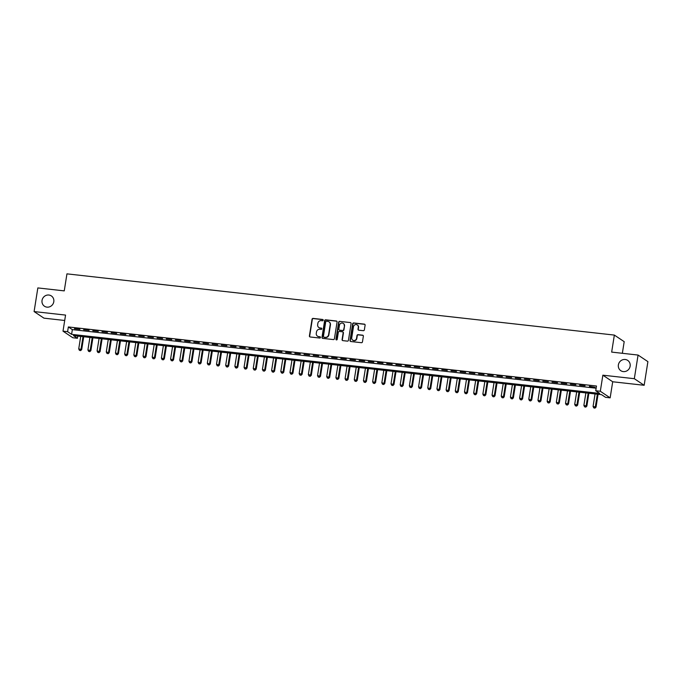 <?xml version="1.0" encoding="UTF-8"?>
<svg xmlns="http://www.w3.org/2000/svg" width="682" height="682" viewBox="0 0 682 682"><rect width="100%" height="100%" fill="white"/><g stroke="black" fill="none" stroke-linecap="round" stroke-linejoin="round"><path stroke-width="1.02" d="M323.208 320.199A0.665 0.631 -56.2 0 0 322.68 319.474L313.098 318.409A0.946 0.895 -56.2 0 0 312.049 319.236L309.406 335.945A0.946 0.895 -56.2 0 0 310.157 336.976L319.739 338.042A0.665 0.631 -56.2 0 0 320.208 336.84A0.665 0.631 -56.2 0 0 319.943 336.746L318.699 336.61A3.043 2.873 -56.2 0 1 316.286 333.31L316.508 331.921A3.043 2.873 -56.2 0 1 319.867 329.27L321.103 329.415A0.665 0.631 -56.2 0 0 321.58 328.213A0.665 0.631 -56.2 0 0 321.307 328.11L320.071 327.974A3.043 2.873 -56.2 0 1 317.659 324.683L317.872 323.285A3.043 2.873 -56.2 0 1 321.231 320.642L322.467 320.779A0.665 0.631 -56.2 0 0 323.208 320.199M323.063 319.679A0.665 0.631 -56.2 0 0 322.944 319.653L313.362 318.588A0.946 0.895 -56.2 0 0 312.313 319.415L309.671 336.124A0.946 0.895 -56.2 0 0 309.918 336.908M320.327 336.951A0.665 0.631 -56.2 0 0 320.208 336.925L318.699 336.61M321.699 328.315A0.665 0.631 -56.2 0 0 321.572 328.289L320.071 327.974M618.378 364.887A6.198 5.848 -56.2 0 0 620.808 370.693A6.198 5.848 -56.2 0 0 630.134 366.2A6.198 5.848 -56.2 0 0 627.704 360.394A6.198 5.848 -56.2 0 0 618.378 364.887M42.037 300.421A6.198 5.848 -56.2 0 0 44.466 306.227A6.198 5.848 -56.2 0 0 53.793 301.742A6.198 5.848 -56.2 0 0 51.363 295.937A6.198 5.848 -56.2 0 0 42.037 300.421M363.31 330.685A0.946 0.895 -56.2 0 0 364.358 329.858L365.109 325.169A0.946 0.895 -56.2 0 0 364.35 324.138L353.711 322.953A0.946 0.895 -56.2 0 0 352.662 323.78L350.019 340.488A0.946 0.895 -56.2 0 0 350.77 341.512L361.409 342.705A0.946 0.895 -56.2 0 0 362.457 341.878L363.353 336.217A0.946 0.895 -56.2 0 0 362.602 335.186L358.05 334.674A0.946 0.895 -56.2 0 0 357.001 335.501L356.558 338.315A2.54 2.396 -56.2 0 1 352.73 340.156A2.54 2.396 -56.2 0 1 351.733 337.769L353.472 326.772A2.54 2.396 -56.2 0 1 357.3 324.93A2.54 2.396 -56.2 0 1 358.297 327.309L358.007 329.142A0.946 0.895 -56.2 0 0 358.758 330.173L363.31 330.685M595.727 390.743L600.313 391.263L610.151 397.845L605.556 397.333L601.575 394.665L73.451 335.595L77.441 338.263L72.846 337.752L63.008 331.162L67.603 331.674L71.593 334.351L599.708 393.412L595.727 390.743L596.477 386.021L68.353 326.951L67.603 331.674M63.008 331.162L65.557 315.084L34.1 311.572L37.842 287.923L64.253 290.882L66.947 273.857L614.354 335.084L611.66 352.1L638.071 355.058L634.32 378.698L602.862 375.185L600.313 391.263M337.07 322.032A0.946 0.895 -56.2 0 0 336.311 321L325.672 319.815A0.946 0.895 -56.2 0 0 324.623 320.642L321.981 337.351A0.946 0.895 -56.2 0 0 322.731 338.383L333.37 339.568A0.946 0.895 -56.2 0 0 334.419 338.741L337.07 322.032M339.696 321.384L350.335 322.569A0.946 0.895 -56.2 0 1 351.085 323.6L348.442 340.309A0.946 0.895 -56.2 0 1 347.394 341.136L342.841 340.625A0.946 0.895 -56.2 0 1 342.083 339.602L343.157 332.825A0.946 0.895 -56.2 0 0 342.407 331.793L339.38 331.452A0.946 0.895 -56.2 0 0 338.332 332.279L337.215 339.338A0.665 0.631 -56.2 0 1 336.217 339.824A0.665 0.631 -56.2 0 1 335.953 339.193L338.647 322.211A0.946 0.895 -56.2 0 1 339.696 321.384L350.335 322.569M638.071 355.058L647.9 361.639L644.158 385.287L634.32 378.698M34.1 311.572L43.929 318.153L64.705 320.48M79.922 329.321L74.415 328.698L79.922 329.321M89.112 330.344L83.596 329.73L89.112 330.344M98.293 331.375L92.786 330.753L98.293 331.375M107.475 332.398L101.968 331.784L107.475 332.398M116.665 333.43L111.149 332.807L116.665 333.43M125.846 334.453L120.339 333.839L125.846 334.453M135.027 335.484L129.52 334.862L135.027 335.484M144.217 336.507L138.702 335.894L144.217 336.507M153.399 337.539L147.892 336.917L153.399 337.539M162.589 338.562L157.073 337.948L162.589 338.562M171.77 339.593L166.263 338.971L171.77 339.593M180.952 340.616L175.445 340.003L180.952 340.616M190.142 341.648L184.626 341.026L190.142 341.648M199.323 342.671L193.816 342.057L199.323 342.671M208.513 343.702L202.997 343.08L208.513 343.702M217.694 344.725L212.187 344.112L217.694 344.725M226.876 345.757L221.369 345.135L226.876 345.757M236.066 346.78L230.55 346.166L236.066 346.78M245.247 347.811L239.74 347.189L245.247 347.811M254.437 348.834L248.921 348.221L254.437 348.834M263.619 349.866L258.103 349.244L263.619 349.866M272.8 350.889L267.293 350.275L272.8 350.889M281.99 351.921L276.474 351.298L281.99 351.921M291.171 352.944L285.664 352.33L291.171 352.944M300.353 353.975L294.846 353.353L300.353 353.975M309.543 354.998L304.027 354.384L309.543 354.998M318.724 356.03L313.217 355.407L318.724 356.03M327.914 357.053L322.398 356.439L327.914 357.053M337.096 358.084L331.588 357.462L337.096 358.084M346.277 359.107L340.77 358.493L346.277 359.107M355.467 360.139L349.951 359.516L355.467 360.139M364.648 361.162L359.141 360.548L364.648 361.162M373.838 362.193L368.323 361.571L373.838 362.193M383.02 363.216L377.513 362.602L383.02 363.216M392.201 364.248L386.694 363.625L392.201 364.248M401.391 365.271L395.875 364.657L401.391 365.271M410.573 366.302L405.065 365.68L410.573 366.302M419.754 367.325L414.247 366.711L419.754 367.325M428.944 368.357L423.428 367.734L428.944 368.357M438.125 369.38L432.618 368.766L438.125 369.38M447.315 370.411L441.8 369.789L447.315 370.411M456.497 371.434L450.99 370.82L456.497 371.434M465.678 372.466L460.171 371.843L465.678 372.466M474.868 373.489L469.352 372.875L474.868 373.489M484.049 374.52L478.542 373.898L484.049 374.52M493.239 375.543L487.724 374.93L493.239 375.543M502.421 376.575L496.914 375.953L502.421 376.575M511.602 377.598L506.095 376.984L511.602 377.598M520.792 378.629L515.277 378.007L520.792 378.629M529.974 379.652L524.467 379.039L529.974 379.652M539.164 380.684L533.648 380.062L539.164 380.684M548.345 381.707L542.829 381.093L548.345 381.707M557.526 382.738L552.019 382.116L557.526 382.738M566.716 383.761L561.201 383.148L566.716 383.761M575.898 384.793L570.391 384.171L575.898 384.793M585.079 385.816L579.572 385.202L585.079 385.816M68.353 326.951L72.343 329.619L596.128 388.203M589.418 386.677L594.934 387.291L589.478 386.31M622.351 353.302L624.192 341.665L614.354 335.084M602.862 375.185L612.7 381.767L644.158 385.287M612.7 381.767L610.151 397.845M77.782 336.081L77.441 338.263M72.343 329.619L71.593 334.351M318.98 327.616A3.043 2.873 -56.2 0 0 320.335 328.153M317.616 336.243A3.043 2.873 -56.2 0 0 318.971 336.78M336.823 321.248A0.946 0.895 -56.2 0 0 336.576 321.179L325.936 319.994A0.946 0.895 -56.2 0 0 324.888 320.821L322.245 337.53A0.946 0.895 -56.2 0 0 322.492 338.315M326.456 321.222A0.665 0.631 -56.2 0 0 325.723 321.802L323.404 336.473A0.665 0.631 -56.2 0 0 323.933 337.189L325.237 337.334A3.043 2.873 -56.2 0 0 328.596 334.692L330.182 324.666A3.043 2.873 -56.2 0 0 327.769 321.367L326.456 321.222M329.116 321.904A3.043 2.873 -56.2 0 1 330.446 324.845L328.86 334.871A3.043 2.873 -56.2 0 1 325.502 337.513L324.197 337.368M342.91 332.032A0.946 0.895 -56.2 0 1 343.421 333.004L342.347 339.781A0.946 0.895 -56.2 0 0 342.594 340.565M339.96 321.563A0.946 0.895 -56.2 0 0 338.911 322.39L336.217 339.372A0.665 0.631 -56.2 0 0 336.362 339.892M344.274 325.791A2.54 2.396 -56.2 0 0 343.276 323.413A2.54 2.396 -56.2 0 0 339.448 325.254L338.835 329.125A0.946 0.895 -56.2 0 0 339.585 330.156L342.611 330.497A0.946 0.895 -56.2 0 0 343.66 329.662L344.538 325.97A2.54 2.396 -56.2 0 0 343.404 323.507M339.346 330.097A0.946 0.895 -56.2 0 0 339.858 330.335L339.585 330.156M344.538 325.97L343.924 329.841A0.946 0.895 -56.2 0 1 342.875 330.668L339.858 330.335M357.428 325.024A2.54 2.396 -56.2 0 1 358.562 327.488L358.272 329.321A0.946 0.895 -56.2 0 0 358.519 330.114M352.867 340.241A2.54 2.396 -56.2 0 0 356.822 338.494L356.558 338.315M363.105 335.425A0.946 0.895 -56.2 0 0 362.867 335.365L358.314 334.853A0.946 0.895 -56.2 0 0 357.266 335.68L356.822 338.494M364.853 324.376A0.946 0.895 -56.2 0 0 364.614 324.317L353.975 323.123A0.946 0.895 -56.2 0 0 352.926 323.959L350.284 340.668A0.946 0.895 -56.2 0 0 350.531 341.452M80.706 336.405L78.728 348.894L81.687 349.602L83.724 336.746M80.34 350.437L79.419 350.335L80.604 350.616L81.022 349.15L82.999 336.661M79.419 350.335L78.728 348.894M81.687 349.602L80.604 350.616M89.896 337.437L87.91 349.926L90.876 350.625L92.914 337.769M89.53 351.469L88.609 351.366L89.794 351.648L90.212 350.181L92.189 337.692M88.609 351.366L87.91 349.926M90.876 350.625L89.794 351.648M99.078 338.46L97.1 350.949L100.058 351.656L102.095 338.801M98.711 352.492L97.79 352.389L98.975 352.671L99.393 351.213L101.371 338.715M97.79 352.389L97.1 350.949M100.058 351.656L98.975 352.671M108.259 339.491L106.281 351.98L109.248 352.679L111.277 339.824M107.892 353.523L106.98 353.421L108.157 353.702L108.583 352.236L110.561 339.747M106.98 353.421L106.281 351.98M109.248 352.679L108.157 353.702M117.449 340.514L115.471 353.003L118.429 353.711L120.467 340.855M117.082 354.546L116.162 354.444L117.347 354.725L117.764 353.267L119.742 340.77M116.162 354.444L115.471 353.003M118.429 353.711L117.347 354.725M126.63 341.546L124.653 354.035L127.611 354.734L129.648 341.878M126.264 355.578L125.343 355.475L126.528 355.757L126.946 354.29L128.924 341.801M125.343 355.475L124.653 354.035M127.611 354.734L126.528 355.757M135.812 342.569L133.834 355.058L136.801 355.765L138.838 342.91M135.445 356.601L134.533 356.498L135.718 356.78L136.136 355.322L138.114 342.824M134.533 356.498L133.834 355.058M136.801 355.765L135.718 356.78M145.002 343.6L143.024 356.089L145.982 356.788L148.02 343.933M144.635 357.632L143.714 357.53L144.899 357.811L145.317 356.345L147.295 343.856M143.714 357.53L143.024 356.089M145.982 356.788L144.899 357.811M154.183 344.623L152.205 357.112L155.164 357.82L157.201 344.964M153.817 358.655L152.896 358.553L154.081 358.834L154.507 357.377L156.485 344.879M152.896 358.553L152.205 357.112M155.164 357.82L154.081 358.834M163.373 345.655L161.395 358.144L164.353 358.843L166.391 345.987M163.007 359.687L162.086 359.585L163.271 359.866L163.689 358.4L165.666 345.91M162.086 359.585L161.395 358.144M164.353 358.843L163.271 359.866M172.555 346.678L170.577 359.167L173.535 359.874L175.572 347.019M172.188 360.71L171.267 360.608L172.452 360.889L172.87 359.431L174.848 346.933M171.267 360.608L170.577 359.167M173.535 359.874L172.452 360.889M181.736 347.709L179.758 360.198L182.725 360.897L184.754 348.042M181.369 361.741L180.457 361.639L181.642 361.92L182.06 360.454L184.038 347.965M180.457 361.639L179.758 360.198M182.725 360.897L181.642 361.92M190.926 348.732L188.948 361.221L191.906 361.929L193.944 349.073M190.559 362.764L189.639 362.662L190.824 362.943L191.241 361.486L193.219 348.988M189.639 362.662L188.948 361.221M191.906 361.929L190.824 362.943M200.107 349.764L198.13 362.253L201.088 362.952L203.125 350.096M199.741 363.796L198.82 363.694L200.005 363.975L200.423 362.509L202.409 350.019M198.82 363.694L198.13 362.253M201.088 362.952L200.005 363.975M209.297 350.787L207.311 363.276L210.278 363.983L212.315 351.128M208.931 364.819L208.01 364.717L209.195 364.998L209.613 363.54L211.59 351.042M208.01 364.717L207.311 363.276M210.278 363.983L209.195 364.998M218.479 351.818L216.501 364.307L219.459 365.006L221.497 352.151M218.112 365.85L217.191 365.748L218.376 366.029L218.794 364.563L220.772 352.074M217.191 365.748L216.501 364.307M219.459 365.006L218.376 366.029M227.66 352.841L225.682 365.33L228.649 366.038L230.678 353.182M227.294 366.873L226.381 366.771L227.566 367.052L227.984 365.595L229.962 353.097M226.381 366.771L225.682 365.33M228.649 366.038L227.566 367.052M236.85 353.873L234.872 366.362L237.83 367.061L239.868 354.205M236.483 367.905L235.563 367.803L236.748 368.084L237.166 366.618L239.143 354.128M235.563 367.803L234.872 366.362M237.83 367.061L236.748 368.084M246.032 354.896L244.054 367.385L247.012 368.092L249.049 355.237M245.665 368.928L244.744 368.826L245.929 369.107L246.347 367.649L248.325 355.152M244.744 368.826L244.054 367.385M247.012 368.092L245.929 369.107M255.221 355.927L253.235 368.416L256.202 369.115L258.239 356.26M254.846 369.959L253.934 369.857L255.119 370.138L255.537 368.672L257.515 356.183M253.934 369.857L253.235 368.416M256.202 369.115L255.119 370.138M264.403 356.95L262.425 369.439L265.383 370.147L267.421 357.291M264.036 370.982L263.116 370.88L264.301 371.161L264.718 369.704L266.696 357.206M263.116 370.88L262.425 369.439M265.383 370.147L264.301 371.161M273.584 357.982L271.607 370.471L274.565 371.17L276.602 358.314M273.218 372.014L272.306 371.912L273.482 372.193L273.908 370.727L275.886 358.238M272.306 371.912L271.607 370.471M274.565 371.17L273.482 372.193M282.774 359.005L280.796 371.494L283.755 372.202L285.792 359.346M282.408 373.037L281.487 372.935L282.672 373.216L283.09 371.758L285.067 359.261M281.487 372.935L280.796 371.494M283.755 372.202L282.672 373.216M291.956 360.036L289.978 372.525L292.936 373.225L294.974 360.369M291.589 374.068L290.668 373.966L291.853 374.248L292.271 372.781L294.249 360.292M290.668 373.966L289.978 372.525M292.936 373.225L291.853 374.248M301.137 361.059L299.159 373.548L302.126 374.256L304.155 361.4M300.771 375.091L299.858 374.989L301.043 375.271L301.461 373.813L303.439 361.315M299.858 374.989L299.159 373.548M302.126 374.256L301.043 375.271M310.327 362.091L308.349 374.58L311.307 375.279L313.345 362.423M309.96 376.123L309.04 376.021L310.225 376.302L310.642 374.836L312.62 362.347M309.04 376.021L308.349 374.58M311.307 375.279L310.225 376.302M319.508 363.114L317.531 375.603L320.489 376.311L322.526 363.455M319.142 377.146L318.221 377.044L319.406 377.325L319.824 375.867L321.81 363.37M318.221 377.044L317.531 375.603M320.489 376.311L319.406 377.325M328.698 364.145L326.721 376.635L329.679 377.334L331.716 364.478M328.332 378.178L327.411 378.075L328.596 378.357L329.014 376.89L330.992 364.401M327.411 378.075L326.721 376.635M329.679 377.334L328.596 378.357M337.88 365.168L335.902 377.658L338.86 378.365L340.898 365.509M337.513 379.201L336.593 379.098L337.778 379.38L338.195 377.922L340.173 365.424M336.593 379.098L335.902 377.658M338.86 378.365L337.778 379.38M347.061 366.2L345.083 378.689L348.05 379.388L350.079 366.532M346.695 380.232L345.783 380.13L346.968 380.411L347.385 378.945L349.363 366.456M345.783 380.13L345.083 378.689M348.05 379.388L346.968 380.411M356.251 367.223L354.273 379.712L357.232 380.42L359.269 367.564M355.885 381.255L354.964 381.153L356.149 381.434L356.567 379.976L358.544 367.479M354.964 381.153L354.273 379.712M357.232 380.42L356.149 381.434M365.433 368.254L363.455 380.744L366.413 381.443L368.451 368.587M365.066 382.287L364.145 382.184L365.33 382.466L365.748 380.999L367.726 368.51M364.145 382.184L363.455 380.744M366.413 381.443L365.33 382.466M374.623 369.277L372.636 381.767L375.603 382.474L377.64 369.618M374.256 383.31L373.335 383.207L374.52 383.489L374.938 382.031L376.916 369.533M373.335 383.207L372.636 381.767M375.603 382.474L374.52 383.489M383.804 370.309L381.826 382.798L384.784 383.497L386.822 370.641M383.437 384.341L382.517 384.239L383.702 384.52L384.119 383.054L386.097 370.565M382.517 384.239L381.826 382.798M384.784 383.497L383.702 384.52M392.985 371.332L391.008 383.821L393.974 384.529L396.003 371.673M392.619 385.364L391.707 385.262L392.883 385.543L393.309 384.085L395.287 371.588M391.707 385.262L391.008 383.821M393.974 384.529L392.883 385.543M402.175 372.363L400.198 384.853L403.156 385.552L405.193 372.696M401.809 386.396L400.888 386.293L402.073 386.575L402.491 385.108L404.469 372.619M400.888 386.293L400.198 384.853M403.156 385.552L402.073 386.575M411.357 373.386L409.379 385.876L412.337 386.583L414.375 373.727M410.99 387.419L410.07 387.316L411.255 387.598L411.672 386.14L413.65 373.642M410.07 387.316L409.379 385.876M412.337 386.583L411.255 387.598M420.538 374.418L418.56 386.907L421.527 387.606L423.565 374.75M420.172 388.45L419.26 388.348L420.444 388.629L420.862 387.163L422.84 374.674M419.26 388.348L418.56 386.907M421.527 387.606L420.444 388.629M429.728 375.441L427.75 387.93L430.709 388.638L432.746 375.782M429.362 389.473L428.441 389.371L429.626 389.652L430.044 388.194L432.021 375.697M428.441 389.371L427.75 387.93M430.709 388.638L429.626 389.652M438.91 376.473L436.932 388.962L439.89 389.661L441.927 376.805M438.543 390.505L437.622 390.402L438.807 390.684L439.234 389.217L441.211 376.728M437.622 390.402L436.932 388.962M439.89 389.661L438.807 390.684M448.1 377.496L446.122 389.985L449.08 390.692L451.117 377.837M447.733 391.528L446.812 391.425L447.997 391.707L448.415 390.249L450.393 377.751M446.812 391.425L446.122 389.985M449.08 390.692L447.997 391.707M457.281 378.527L455.303 391.016L458.261 391.715L460.299 378.86M456.914 392.559L455.994 392.457L457.179 392.738L457.596 391.272L459.574 378.783M455.994 392.457L455.303 391.016M458.261 391.715L457.179 392.738M466.462 379.55L464.485 392.039L467.451 392.747L469.48 379.891M466.096 393.582L465.184 393.48L466.369 393.761L466.786 392.303L468.764 379.806M465.184 393.48L464.485 392.039M467.451 392.747L466.369 393.761M475.652 380.582L473.675 393.071L476.633 393.77L478.67 380.914M475.286 394.614L474.365 394.511L475.55 394.793L475.968 393.326L477.946 380.837M474.365 394.511L473.675 393.071M476.633 393.77L475.55 394.793M484.834 381.605L482.856 394.094L485.814 394.801L487.852 381.946M484.467 395.637L483.547 395.534L484.732 395.816L485.149 394.358L487.136 381.86M483.547 395.534L482.856 394.094M485.814 394.801L484.732 395.816M494.024 382.636L492.037 395.125L495.004 395.824L497.042 382.969M493.657 396.668L492.736 396.566L493.921 396.847L494.339 395.381L496.317 382.892M492.736 396.566L492.037 395.125M495.004 395.824L493.921 396.847M503.205 383.659L501.227 396.148L504.186 396.856L506.223 384M502.839 397.691L501.918 397.589L503.103 397.87L503.521 396.413L505.498 383.915M501.918 397.589L501.227 396.148M504.186 396.856L503.103 397.87M512.387 384.691L510.409 397.18L513.376 397.879L515.404 385.023M512.02 398.723L511.108 398.62L512.293 398.902L512.711 397.435L514.688 384.946M511.108 398.62L510.409 397.18M513.376 397.879L512.293 398.902M521.577 385.714L519.599 398.203L522.557 398.91L524.594 386.055M521.21 399.746L520.289 399.643L521.474 399.925L521.892 398.467L523.87 385.969M520.289 399.643L519.599 398.203M522.557 398.91L521.474 399.925M530.758 386.745L528.78 399.234L531.738 399.933L533.776 387.078M530.391 400.777L529.471 400.675L530.656 400.956L531.073 399.49L533.051 387.001M529.471 400.675L528.78 399.234M531.738 399.933L530.656 400.956M539.948 387.768L537.962 400.257L540.928 400.965L542.966 388.109M539.573 401.8L538.661 401.698L539.846 401.979L540.263 400.522L542.241 388.024M538.661 401.698L537.962 400.257M540.928 400.965L539.846 401.979M549.129 388.8L547.152 401.289L550.11 401.988L552.147 389.132M548.763 402.832L547.842 402.73L549.027 403.011L549.445 401.545L551.423 389.055M547.842 402.73L547.152 401.289M550.11 401.988L549.027 403.011M558.311 389.823L556.333 402.312L559.291 403.019L561.329 390.164M557.944 403.855L557.032 403.753L558.208 404.034L558.635 402.576L560.613 390.078M557.032 403.753L556.333 402.312M559.291 403.019L558.208 404.034M567.501 390.854L565.523 403.343L568.481 404.042L570.519 391.187M567.134 404.886L566.213 404.784L567.398 405.065L567.816 403.599L569.794 391.11M566.213 404.784L565.523 403.343M568.481 404.042L567.398 405.065M576.682 391.877L574.704 404.366L577.663 405.074L579.7 392.218M576.316 405.909L575.395 405.807L576.58 406.088L576.998 404.631L578.975 392.133M575.395 405.807L574.704 404.366M577.663 405.074L576.58 406.088M585.864 392.909L583.886 405.398L586.852 406.097L588.881 393.241M585.497 406.941L584.585 406.839L585.77 407.12L586.188 405.654L588.165 393.164M584.585 406.839L583.886 405.398M586.852 406.097L585.77 407.12M595.054 393.932L593.076 406.421L596.034 407.128L598.071 394.273M594.687 407.964L593.766 407.862L594.951 408.143L595.369 406.685L597.347 394.187M593.766 407.862L593.076 406.421M596.034 407.128L594.951 408.143"/></g></svg>
